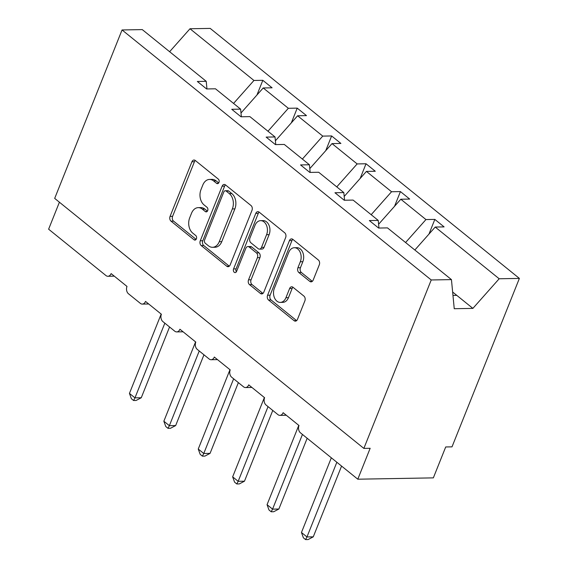 <?xml version="1.0" encoding="UTF-8"?>
<svg xmlns="http://www.w3.org/2000/svg" width="568" height="568" viewBox="0 0 568 568"><rect width="100%" height="100%" fill="white"/><g stroke="black" fill="none" stroke-linecap="round" stroke-linejoin="round"><path stroke-width="0.85" d="M218.964 182.434A2.45 1.74 -91 0 0 218.297 179.09L195.293 160.488A3.5 2.478 -91 0 0 194.022 160.02A3.5 2.478 -91 0 0 191.92 161.773L170.073 216.38A3.5 2.478 -91 0 0 171.025 221.165L194.029 239.76A2.45 1.74 -91 0 0 194.916 240.086A2.45 1.74 -91 0 0 196.393 238.865A2.45 1.74 -91 0 0 195.726 235.514L192.751 233.107A11.211 7.938 -91 0 1 189.705 217.8L191.522 213.249A11.211 7.938 -91 0 1 198.253 207.639A11.211 7.938 -91 0 1 202.336 209.145L205.311 211.552A2.45 1.74 -91 0 0 206.205 211.878A2.45 1.74 -91 0 0 207.675 210.65A2.45 1.74 -91 0 0 207.008 207.299L204.033 204.892A11.211 7.938 -91 0 1 200.987 189.584L202.811 185.033A11.211 7.938 -91 0 1 209.542 179.431A11.211 7.938 -91 0 1 213.618 180.929L216.593 183.336A2.45 1.74 -91 0 0 217.487 183.663A2.45 1.74 -91 0 0 218.964 182.434M309.801 281.387A3.5 2.478 -91 0 0 311.072 281.856A3.5 2.478 -91 0 0 313.174 280.102L319.301 264.78A3.5 2.478 -91 0 0 318.35 260.002L292.811 239.341A3.5 2.478 -91 0 0 291.533 238.879A3.5 2.478 -91 0 0 289.431 240.626L267.592 295.232A3.5 2.478 -91 0 0 268.543 300.018L294.082 320.671A3.5 2.478 -91 0 0 295.36 321.14A3.5 2.478 -91 0 0 297.462 319.386L304.867 300.884A3.5 2.478 -91 0 0 303.916 296.098L292.981 287.259A3.5 2.478 -91 0 0 291.711 286.79A3.5 2.478 -91 0 0 289.602 288.544L285.931 297.717A9.372 6.638 -91 0 1 280.308 302.403A9.372 6.638 -91 0 1 274.458 297.774A9.372 6.638 -91 0 1 274.351 288.359L288.736 252.405A9.372 6.638 -91 0 1 294.359 247.719A9.372 6.638 -91 0 1 300.209 252.355A9.372 6.638 -91 0 1 300.316 261.77L297.916 267.762A3.5 2.478 -91 0 0 298.867 272.548L309.801 281.387L312.315 281.345A3.5 2.478 -91 0 0 312.322 281.345L301.388 272.505L298.867 272.548M206.958 88.956L206.219 81.309L142.27 29.6L122.056 29.955L54.684 198.395L363.861 448.408L370.159 448.294L357.797 479.2L300.458 432.837A5.353 3.791 89 0 1 299.002 425.524L283.127 412.688A5.353 3.791 -91 0 1 279.917 415.364A5.353 3.791 -91 0 1 277.965 414.647L266.058 405.019A5.353 3.791 89 0 1 264.603 397.706L248.727 384.87A5.353 3.791 -91 0 1 245.511 387.546A5.353 3.791 -91 0 1 243.565 386.829L231.659 377.202A5.353 3.791 89 0 1 230.203 369.889L214.321 357.052A5.353 3.791 -91 0 1 211.111 359.729A5.353 3.791 -91 0 1 209.159 359.011L197.252 349.384A5.353 3.791 89 0 1 195.797 342.071L179.921 329.234A5.353 3.791 -91 0 1 176.712 331.911A5.353 3.791 -91 0 1 174.759 331.194L162.853 321.566A5.353 3.791 89 0 1 161.397 314.253L145.522 301.416A5.353 3.791 -91 0 1 142.305 304.093A5.353 3.791 -91 0 1 140.36 303.376L128.453 293.748A5.353 3.791 89 0 1 126.998 286.435L111.115 273.591A5.353 3.791 -91 0 1 107.906 276.275A5.353 3.791 -91 0 1 105.953 275.558L48.621 229.195L59.406 202.215M122.056 29.955L431.233 279.967L363.861 448.408M251.986 210.345A3.5 2.478 -91 0 0 251.035 205.559L225.489 184.905A3.5 2.478 -91 0 0 224.218 184.437A3.5 2.478 -91 0 0 222.116 186.19L200.27 240.796A3.5 2.478 -91 0 0 201.221 245.582L226.767 266.236A3.5 2.478 -91 0 0 228.045 266.704A3.5 2.478 -91 0 0 230.146 264.951L251.986 210.345M259.15 212.127L284.696 232.781A3.5 2.478 -91 0 1 285.647 237.566L263.8 292.172A3.5 2.478 -91 0 1 261.699 293.926A3.5 2.478 -91 0 1 260.428 293.457L249.494 284.618A3.5 2.478 -91 0 1 248.543 279.832L257.403 257.687A3.5 2.478 -91 0 0 256.452 252.902L249.196 247.037A3.5 2.478 -91 0 0 247.925 246.569A3.5 2.478 -91 0 0 245.823 248.322L236.6 271.376A2.45 1.74 -91 0 1 235.124 272.604A2.45 1.74 -91 0 1 233.597 271.39A2.45 1.74 -91 0 1 233.569 268.927L255.77 213.412A3.5 2.478 -91 0 1 257.879 211.658A3.5 2.478 -91 0 1 259.15 212.127A3.5 2.478 -91 0 0 258.291 213.362L255.77 213.412M431.233 279.967L451.446 279.612L387.49 227.896L378.615 228.052L369.349 220.561L378.231 220.405L378.962 228.045M428.954 234.115L434.832 219.404L425.957 219.56L400.816 199.233L378.6 224.261M405.58 242.522L425.957 219.56M378.231 220.405L353.09 200.078L344.215 200.234L334.95 192.744L343.825 192.587L344.563 200.227M394.547 206.298L400.433 191.586L391.551 191.743L366.417 171.415L344.201 196.443M371.174 214.704L391.551 191.743M343.825 192.587L318.691 172.26L309.808 172.416L300.55 164.926L309.425 164.77L310.163 172.409M360.147 178.48L366.026 163.769L357.151 163.925L332.01 143.597L309.794 168.625M336.774 186.886L357.151 163.925M309.425 164.77L284.284 144.442L275.409 144.599L266.144 137.108L275.026 136.952L275.757 144.591M325.748 150.655L331.627 135.951L322.752 136.107L297.611 115.78L275.395 140.807M302.375 159.068L322.752 136.107M275.026 136.952L249.884 116.617L241.009 116.781L231.744 109.29L240.619 109.134L241.357 116.774M291.341 122.837L297.227 108.133L288.345 108.289L263.204 87.962L272.086 87.806L262.821 80.315L253.946 80.471L189.996 28.755L210.203 28.4L519.379 278.412L452.007 446.853L445.71 446.966L433.349 477.873L357.797 479.2M267.968 131.243L288.345 108.289M206.219 81.309L197.344 81.472L206.603 88.956L215.485 88.8L240.619 109.134M256.942 95.019L262.821 80.315M233.569 103.426L253.946 80.471M414.839 250.012L435.216 227.051L444.098 226.895L434.832 219.404M400.433 191.586L409.691 199.077L400.816 199.233M366.026 163.769L375.292 171.259L366.417 171.415M331.627 135.951L340.892 143.441L332.01 143.597M297.227 108.133L306.486 115.623L297.611 115.78M451.446 279.612L454.244 308.715L472.881 308.389L499.173 278.767L435.216 227.051M499.173 278.767L519.379 278.412M240.995 112.989L263.204 87.962M169.619 51.716L189.996 28.755M472.881 308.389L456.786 295.367L452.966 295.438M456.786 295.367L452.639 292.016M218.687 182.946L216.138 180.887A11.211 7.938 -91 0 0 212.056 179.381L209.542 179.431M198.253 207.639L200.774 207.597A11.211 7.938 -91 0 1 204.856 209.095L207.405 211.161M195.285 160.481A3.5 2.478 -91 0 0 194.434 161.731L172.594 216.337A3.5 2.478 -91 0 0 173.545 221.122L196.116 239.369M225.482 184.905A3.5 2.478 -91 0 0 224.63 186.148L202.79 240.754A3.5 2.478 -91 0 0 203.742 245.539L229.287 266.193A3.5 2.478 -91 0 0 229.294 266.2M226.178 191.082A2.45 1.74 -91 0 0 225.283 190.756A2.45 1.74 -91 0 0 223.806 191.977L204.636 239.909A2.45 1.74 -91 0 0 205.304 243.26L208.442 245.795A11.211 7.938 -91 0 0 212.524 247.3A11.211 7.938 -91 0 0 219.255 241.691L232.355 208.925A11.211 7.938 -91 0 0 229.316 193.617L226.178 191.082L228.691 191.033A2.45 1.74 -91 0 0 227.804 190.706L225.283 190.756M212.524 247.3L215.045 247.25A11.211 7.938 -91 0 0 221.769 241.649L219.255 241.691M228.691 191.033L231.829 193.574A11.211 7.938 -91 0 1 234.875 208.882L221.769 241.649M260.428 293.457L262.941 293.407A3.5 2.478 -91 0 0 262.949 293.415L252.014 284.568L249.494 284.618M247.925 246.569L250.445 246.526A3.5 2.478 -91 0 1 251.716 246.995L258.965 252.859A3.5 2.478 -91 0 1 259.917 257.638L251.063 279.79A3.5 2.478 -91 0 0 252.014 284.568M258.291 213.362L236.089 268.884A2.45 1.74 -91 0 0 236.373 271.816M266.591 234.705A9.372 6.638 -91 0 0 266.484 225.283A9.372 6.638 -91 0 0 260.634 220.654A9.372 6.638 -91 0 0 255.011 225.34L249.948 238.006A3.5 2.478 -91 0 0 250.9 242.792L258.149 248.656A3.5 2.478 -91 0 0 259.427 249.125A3.5 2.478 -91 0 0 261.529 247.371L266.591 234.705L269.111 234.662A9.372 6.638 -91 0 0 269.005 225.24A9.372 6.638 -91 0 0 263.154 220.611L260.634 220.654M259.427 249.125L261.94 249.075A3.5 2.478 -91 0 0 264.042 247.328L261.529 247.371M269.111 234.662L264.042 247.328M294.359 247.719L296.872 247.676A9.372 6.638 -91 0 1 302.73 252.306A9.372 6.638 -91 0 1 302.829 261.727L300.436 267.72A3.5 2.478 -91 0 0 301.388 272.505M280.308 302.403L282.829 302.361A9.372 6.638 -91 0 0 288.452 297.675L285.931 297.717M292.974 287.252A3.5 2.478 -91 0 0 292.122 288.501L288.452 297.675M292.804 239.341A3.5 2.478 -91 0 0 291.952 240.584L270.112 295.19A3.5 2.478 -91 0 0 271.064 299.975L296.602 320.629A3.5 2.478 -91 0 0 296.61 320.636L294.082 320.671M133.594 400.504L134.964 397.863L141.262 397.749L136.107 400.461L133.594 400.504L131.386 398.729L129.447 393.404L134.964 397.863L164.834 323.171M141.262 397.749L169.562 326.99M129.447 393.404L161.177 314.076M167.993 428.329L169.363 425.68L175.661 425.567L170.506 428.279L167.993 428.329L165.792 426.547L163.854 421.222L169.363 425.68L199.24 350.988M175.661 425.567L203.962 354.808M163.854 421.222L195.577 341.893M202.393 456.147L203.763 453.498L210.061 453.385L204.913 456.097L202.393 456.147L200.192 454.365L198.253 449.04L203.763 453.498L233.64 378.806M210.061 453.385L238.368 382.626M198.253 449.04L229.983 369.711M236.799 483.964L238.169 481.316L244.467 481.202L239.313 483.922L236.799 483.964L234.591 482.182L232.653 476.857L238.169 481.316L268.039 406.624M244.467 481.202L272.768 410.444M232.653 476.857L264.383 397.529M271.199 511.782L272.569 509.134L278.867 509.027L273.712 511.74L271.199 511.782L268.998 510L267.059 504.675L272.569 509.134L302.446 434.442M278.867 509.027L307.167 438.262M267.059 504.675L298.789 425.347M305.598 539.6L306.969 536.952L313.266 536.845L308.119 539.557L305.598 539.6L303.397 537.818L301.459 532.493L306.969 536.952L336.845 462.26M313.266 536.845L341.574 466.079M301.459 532.493L331.336 457.801M216.138 180.887L213.618 180.929M207.086 211.516L205.311 211.552M204.856 209.095L202.336 209.145M195.797 239.731L194.029 239.76M173.545 221.122L171.025 221.165M172.594 216.337L170.073 216.38M194.434 161.731L191.92 161.773M218.368 183.301L216.593 183.336M229.287 266.193L226.767 266.236M203.742 245.539L201.221 245.582M202.79 240.754L200.27 240.796M224.63 186.148L222.116 186.19M234.875 208.882L232.355 208.925M231.829 193.574L229.316 193.617M251.063 279.79L248.543 279.832M259.917 257.638L257.403 257.687M258.965 252.859L256.452 252.902M251.716 246.995L249.196 247.037M236.089 268.884L233.569 268.927M300.436 267.72L297.916 267.762M302.829 261.727L300.316 261.77M292.122 288.501L289.602 288.544M271.064 299.975L268.543 300.018M270.112 295.19L267.592 295.232M291.952 240.584L289.431 240.626M114.289 276.162L107.906 276.275M148.688 303.979L142.305 304.093M183.095 331.797L176.712 331.911M217.494 359.615L211.111 359.729M251.894 387.433L245.511 387.546M286.3 415.251L279.917 415.364"/></g></svg>
